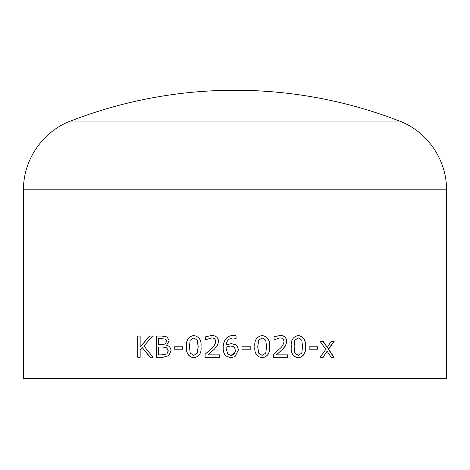 <?xml version="1.0" encoding="UTF-8"?>
<svg xmlns="http://www.w3.org/2000/svg" width="470" height="470" viewBox="0 0 470 470"><rect width="100%" height="100%" fill="white"/><g stroke="black" fill="none" stroke-linecap="round" stroke-linejoin="round"><path stroke-width="0.7" d="M446.5 378.497L23.5 378.497L23.5 189.798L446.5 189.798L446.5 378.497M168.906 355.543L163.037 357.271L156.075 357.271L156.075 336.044L161.85 336.044L167.126 336.931L169.2 340.838L166.545 345.262C169.364 345.926 170.845 347.765 170.992 350.779L168.906 355.543M174.07 349.21L174.07 346.789L182.613 346.789L182.613 349.21L174.07 349.21M193.752 357.811C188.3 356.748 185.897 353.035 186.525 346.666C185.891 340.315 188.3 336.59 193.752 335.504C199.215 336.59 201.636 340.304 201.019 346.643C201.665 353.005 199.239 356.724 193.752 357.811M205.008 357.271L205.008 354.315L210.86 349.139C213.638 347.007 215.242 344.451 215.677 341.478C215.407 339.064 214.009 337.877 211.494 337.924L205.537 339.804L205.537 336.826L211.565 335.504C215.771 335.439 218.121 337.395 218.626 341.385L217.393 345.656L214.232 349.316L207.981 354.85L219.431 354.85L219.431 357.271L205.008 357.271M230.858 357.811L225.735 355.866C223.873 353.687 223.021 351.043 223.185 347.935C223.033 344.592 223.873 341.602 225.706 338.964C227.738 336.573 230.347 335.421 233.52 335.504L236.075 335.821L236.075 338.459L233.126 337.924C228.884 338.3 226.581 340.685 226.205 345.074L231.228 343.564L235.711 344.845C237.473 346.208 238.314 348.047 238.225 350.356L235 356.618L230.858 357.811L225.759 355.866C223.902 353.687 223.05 351.043 223.215 347.935C223.068 344.592 223.902 341.602 225.729 338.964L225.729 338.964C227.756 336.573 230.359 335.421 233.525 335.504M241.985 349.21L241.985 346.789L250.839 346.789L250.839 349.21L241.985 349.21M262.201 357.811C256.667 356.748 254.223 353.035 254.858 346.666C254.217 340.315 256.667 336.59 262.201 335.504C267.7 336.59 270.138 340.304 269.51 346.643C270.162 353.005 267.73 356.724 262.201 357.811M276.43 354.85L287.646 354.85L287.646 357.271L273.481 357.271L273.481 354.315L279.268 349.139C282 347.007 283.575 344.451 283.998 341.478C283.727 339.064 282.364 337.877 279.891 337.924L274.01 339.804L274.01 336.826L279.961 335.504C284.086 335.439 286.383 337.395 286.865 341.385L285.666 345.656L282.582 349.316L276.43 354.85L282.452 349.316L285.531 345.656L286.729 341.385C286.248 337.395 283.951 335.433 279.844 335.504M298.368 357.811C293.039 356.748 290.671 353.035 291.283 346.666C290.671 340.315 293.033 336.59 298.368 335.504C303.649 336.59 305.988 340.304 305.377 346.643C306.011 353.005 303.673 356.724 298.368 357.811M309.166 349.21L309.166 346.789L317.403 346.789L317.403 349.21L309.166 349.21M331.121 357.271L327.091 351.184L323.243 357.271L320.117 357.271L325.775 349.363L320.117 341.414L323.231 341.414L327.32 347.406L331.086 341.414L334.141 341.414L328.565 349.222L334.141 357.271L331.121 357.271M150.095 357.271L142.246 347.594L140.154 350.068L140.154 357.271L137.763 357.271L137.763 336.044L140.154 336.044L140.154 347.113L149.466 336.044L152.597 336.044L143.979 346.02L153.091 357.271L150.095 357.271M446.5 189.798C446.888 160.064 427.289 131.441 399.435 121.049L70.565 121.049C42.711 131.441 23.112 160.064 23.5 189.798M150.324 357.271L142.246 347.594M138.021 357.271L138.021 336.044M140.154 347.113L149.695 336.044M327.091 351.184L323.002 357.271M322.99 341.414L327.32 347.406M333.876 341.414L328.313 349.222L333.876 357.271M317.185 346.789L317.185 349.21M298.197 335.504C303.467 336.59 305.8 340.304 305.189 346.643C305.817 353.005 303.491 356.73 298.197 357.811M298.368 337.924L294.772 340.168L293.967 346.666L294.755 353.099L298.197 355.39L301.775 353.146L302.586 346.643L301.764 340.145L298.368 337.924L294.931 340.168L294.126 346.666L294.913 353.099L298.368 355.39M279.891 337.924L274.01 339.804M287.505 354.85L287.505 357.271M262.125 335.504C267.612 336.59 270.044 340.304 269.416 346.643C270.068 353.005 267.636 356.73 262.125 357.811M262.201 337.924L258.571 340.168L257.736 346.666L258.553 353.099L262.125 355.39L265.75 353.146L266.59 346.643L265.732 340.145L262.201 337.924L258.629 340.168L257.795 346.666L258.612 353.099L262.201 355.39M250.798 346.789L250.798 349.21M233.984 335.515L234.477 335.539M235 335.586L236.069 335.821L236.069 338.459M235.711 338.365L234.595 338.065M234.554 338.053L234.007 337.977M226.205 345.074L231.24 343.564M235 344.393L235.711 344.845C237.468 346.208 238.302 348.047 238.214 350.356L235 356.618M234.63 347.794L233.608 346.731L230.523 345.985L226.188 347.16L226.135 348.511L227.85 354.169L230.888 355.39L235.035 352.382M235.182 351.672L235.247 350.996M230.899 355.39L230.888 355.39C233.819 355.15 235.282 353.505 235.27 350.467L235 348.564L233.608 346.731L230.523 345.985M205.084 357.271L205.084 354.315L210.924 349.139C213.697 347.007 215.295 344.451 215.73 341.478C215.46 339.064 214.067 337.877 211.559 337.924L211.494 337.924M205.684 339.804L205.613 336.826L211.629 335.504M193.857 357.811C188.429 356.748 186.026 353.035 186.661 346.666C186.026 340.309 188.423 336.59 193.857 335.504M193.752 355.39L197.371 353.146L198.205 346.643L197.359 340.145L193.752 337.924L190.233 340.168L189.41 346.666L190.215 353.099L193.752 355.39L197.271 353.146L198.105 346.643L197.253 340.145L193.752 337.924M174.235 349.21L174.235 346.789M156.287 357.271L156.287 336.044M162.056 354.85L166.909 353.969L168.36 350.902L166.68 347.624L162.902 347.06L158.572 347.06L158.572 354.85L162.056 354.85L166.727 353.969L168.178 350.902L166.498 347.624L162.708 347.06M165.569 339.035L158.572 338.459L158.572 344.639L162.138 344.639L165.44 343.934L166.58 341.208L165.569 339.035L158.778 338.459M165.44 343.934L166.398 341.208L165.387 339.035M161.944 344.639L165.252 343.934M399.435 121.049A454.449 454.449 0 0 0 70.565 121.049"/></g></svg>
